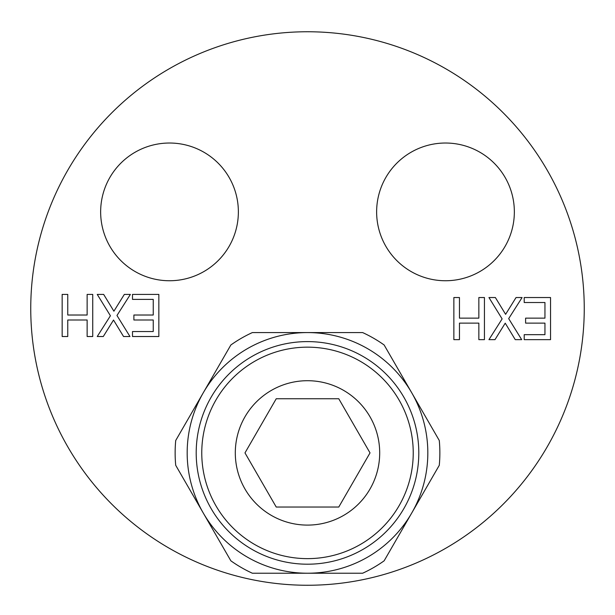 <?xml version="1.0" encoding="UTF-8"?>
<svg xmlns="http://www.w3.org/2000/svg" width="615" height="615" viewBox="0 0 615 615"><rect width="100%" height="100%" fill="white"/><g stroke="black" fill="none" stroke-linecap="round" stroke-linejoin="round"><path stroke-width="0.92" d="M244.978 452.901L276.235 398.751L338.765 398.751L370.022 452.901L338.765 507.044L276.235 507.044L244.978 452.901M307.5 380.708A72.193 72.193 0 0 1 370.022 489.002A72.193 72.193 0 0 1 244.978 489.002A72.193 72.193 0 0 1 307.5 380.708M439.279 440.494L411.704 392.739A120.325 120.325 0 0 1 411.704 513.064L439.279 465.309A132.356 132.356 0 0 0 439.279 440.494M362.642 332.577L307.5 332.577A120.325 120.325 0 0 1 411.704 392.739L384.137 344.984A132.356 132.356 0 0 0 362.642 332.577M230.863 344.984L203.296 392.739A120.325 120.325 0 0 1 307.5 332.577L252.358 332.577A132.356 132.356 0 0 0 230.863 344.984M203.296 392.739L175.721 440.494A132.356 132.356 0 0 0 175.721 465.309L203.296 513.064A120.325 120.325 0 0 1 203.296 392.739M203.296 513.064L230.863 560.818A132.356 132.356 0 0 0 252.358 573.226L307.5 573.226A120.325 120.325 0 0 1 203.296 513.064M307.5 573.226L362.642 573.226A132.356 132.356 0 0 0 384.137 560.818L411.704 513.064A120.325 120.325 0 0 1 307.5 573.226M418.8 452.901A111.3 111.3 0 0 0 307.5 341.602A111.3 111.3 0 0 0 196.2 452.901A111.3 111.3 0 0 0 307.5 564.201A111.3 111.3 0 0 0 418.8 452.901M87.138 320L67.758 320L67.758 336.52L62.161 336.52L62.161 294.408L67.758 294.408L67.758 315.018L87.138 315.018L87.138 294.408L92.734 294.408L92.734 336.52L87.138 336.52L87.138 320M525.602 318.147L544.952 318.147L544.952 302.519L524.203 302.519L524.203 297.537L550.548 297.537L550.548 339.649L524.203 339.649L524.203 334.668L544.952 334.668L544.952 323.129L525.602 323.129L525.602 318.147M505.23 323.167L494.99 339.649L488.948 339.649L502.124 318.901L488.948 297.537L495.367 297.537L505.607 314.327L516.047 297.537L522.089 297.537L508.674 318.624L521.681 339.649L515.262 339.649L505.23 323.167M478.847 339.649L478.847 323.129L459.459 323.129L459.459 339.649L453.862 339.649L453.862 297.537L459.459 297.537L459.459 318.147L478.847 318.147L478.847 297.537L484.443 297.537L484.443 339.649L478.847 339.649M153.243 315.018L153.243 299.39L132.494 299.39L132.494 294.408L158.839 294.408L158.839 336.52L132.494 336.52L132.494 331.539L153.243 331.539L153.243 320L133.893 320L133.893 315.018L153.243 315.018M123.553 336.52L113.521 320.038L103.282 336.52L97.239 336.52L110.416 315.772L97.239 294.408L103.658 294.408L113.898 311.198L124.338 294.408L130.38 294.408L116.965 315.495L129.973 336.52L123.553 336.52M169.509 143.026A68.857 68.857 0 0 1 229.141 246.315A68.857 68.857 0 0 1 109.877 246.315A68.857 68.857 0 0 1 169.509 143.026M445.491 143.026A68.857 68.857 0 0 1 505.123 246.315A68.857 68.857 0 0 1 385.859 246.315A68.857 68.857 0 0 1 445.491 143.026M30.75 308.507A276.75 276.75 0 0 0 445.875 548.18A276.75 276.75 0 0 0 445.875 68.834A276.75 276.75 0 0 0 30.75 308.507M413.234 452.901A105.734 105.734 0 0 0 254.633 361.328A105.734 105.734 0 0 0 254.633 544.467A105.734 105.734 0 0 0 413.234 452.901"/></g></svg>

